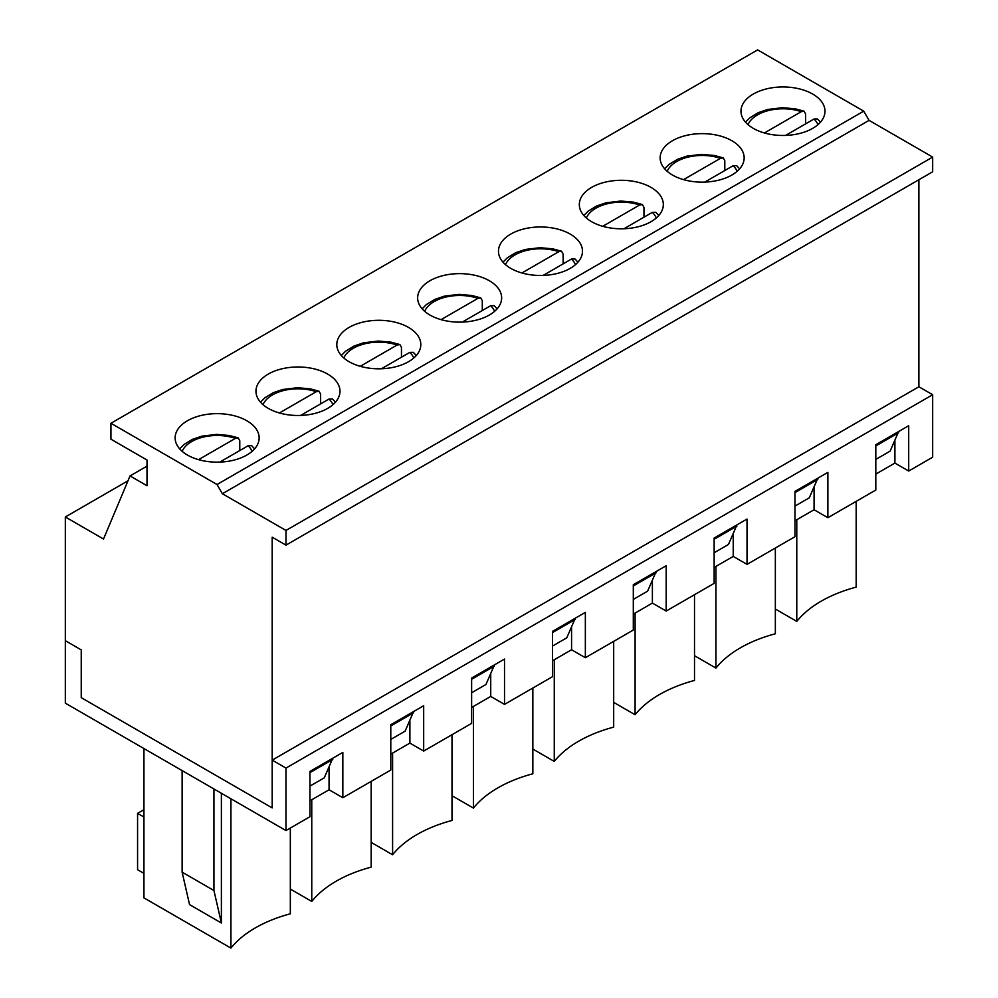 <?xml version="1.0" encoding="UTF-8"?>
<svg xmlns="http://www.w3.org/2000/svg" width="998" height="998" viewBox="0 0 998 998"><rect width="100%" height="100%" fill="white"/><g stroke="black" fill="none" stroke-linecap="round" stroke-linejoin="round"><path stroke-width="1.5" d="M805.635 123.852L805.635 114.059L804.076 111.202L801.269 111.676L764.406 132.959M785.626 135.416L814.006 119.024L817.487 118.962L820.468 122.155M724.798 170.533L724.798 160.728L723.238 157.871L720.444 158.345L683.568 179.628M704.788 182.085L733.168 165.693L736.649 165.631L739.63 168.824M643.96 217.202L643.96 207.397L642.4 204.54L639.606 205.014L602.742 226.297M623.95 228.754L652.33 212.362L655.811 212.3L658.805 215.493M563.121 263.871L563.121 254.066L561.562 251.209L558.768 251.683L521.904 272.978M543.112 275.423L571.492 259.031L574.985 258.981L577.967 262.162M482.296 310.54L482.296 300.735L480.724 297.878L477.93 298.352L441.066 319.647M462.274 322.092L490.654 305.712L494.147 305.65L497.129 308.844M401.458 357.209L401.458 347.404L399.886 344.547L397.092 345.034L360.228 366.316M381.436 368.761L409.829 352.381L413.309 352.319L416.291 355.513M320.62 403.878L320.62 394.085L319.048 391.216L316.254 391.703L279.39 412.985M300.598 415.442L328.991 399.05L332.471 398.988L335.453 402.182M239.782 450.547L239.782 440.754L238.21 437.885L235.416 438.371L198.552 459.654M219.76 462.111L248.153 445.719L251.633 445.657L254.615 448.851M324.275 777.829L309.954 786.1L324.275 777.829L332.771 758.231M405.113 731.16L390.792 739.431L405.113 731.16L413.596 711.562M485.951 684.491L471.63 692.762L485.951 684.491L494.434 664.893M566.789 637.822L552.468 646.08L566.789 637.822L575.272 618.224M647.627 591.153L633.306 599.411L647.627 591.153L656.11 571.542M728.465 544.471L714.144 552.742L728.465 544.471L736.948 524.873M809.303 497.802L794.982 506.073L809.303 497.802L817.786 478.204M890.129 451.133L875.807 459.404L890.129 451.133L898.624 431.535M918.884 179.74L918.884 386.762L272.192 760.127L272.192 807.906L81.237 697.652L81.237 649.885L65.332 640.691L65.332 516.976L103.518 539.02L130.039 475.934L147.005 485.739L147.005 460.016L110.94 439.195L110.94 423.264L757.632 49.9L863.719 111.152L869.071 120.371L932.668 157.085L932.668 171.781L285.977 545.145L272.192 537.186L272.192 807.906L81.237 697.652L81.237 649.885L65.332 640.691L65.332 703.166L285.977 830.561L285.977 768.086L272.192 760.127M309.954 772.627L332.771 759.453M110.94 423.264L217.028 484.517L222.379 493.736L285.977 530.449L932.668 157.085M285.977 530.449L285.977 545.145M222.379 493.736L869.071 120.371M217.028 484.517L863.719 111.152M812.696 94.062A42.003 24.251 180 0 1 824.997 111.215A42.003 24.251 180 0 1 782.993 135.466A42.003 24.251 180 0 1 740.978 111.215A42.003 24.251 180 0 1 766.913 88.797A42.003 24.251 180 0 1 812.696 94.062M731.858 140.73A42.003 24.251 180 0 1 744.159 157.884A42.003 24.251 180 0 1 702.155 182.135A42.003 24.251 180 0 1 660.14 157.884A42.003 24.251 180 0 1 686.075 135.478A42.003 24.251 180 0 1 731.858 140.73M651.02 187.399A42.003 24.251 180 0 1 663.321 204.553A42.003 24.251 180 0 1 621.317 228.804A42.003 24.251 180 0 1 579.314 204.553A42.003 24.251 180 0 1 605.237 182.147A42.003 24.251 180 0 1 651.02 187.399M570.182 234.068A42.003 24.251 180 0 1 582.483 251.222A42.003 24.251 180 0 1 540.479 275.473A42.003 24.251 180 0 1 498.476 251.222A42.003 24.251 180 0 1 524.399 228.816A42.003 24.251 180 0 1 570.182 234.068M489.344 280.737A42.003 24.251 180 0 1 501.645 297.891A42.003 24.251 180 0 1 459.641 322.142A42.003 24.251 180 0 1 417.638 297.891A42.003 24.251 180 0 1 443.561 275.485A42.003 24.251 180 0 1 489.344 280.737M408.506 327.406A42.003 24.251 180 0 1 420.819 344.56A42.003 24.251 180 0 1 378.803 368.811A42.003 24.251 180 0 1 336.8 344.56A42.003 24.251 180 0 1 362.736 322.154A42.003 24.251 180 0 1 408.506 327.406M327.668 374.088A42.003 24.251 180 0 1 339.981 391.228A42.003 24.251 180 0 1 297.965 415.48A42.003 24.251 180 0 1 255.962 391.228A42.003 24.251 180 0 1 281.898 368.823A42.003 24.251 180 0 1 327.668 374.088M246.843 420.757A42.003 24.251 180 0 1 259.143 437.897A42.003 24.251 180 0 1 217.127 462.149A42.003 24.251 180 0 1 175.124 437.897A42.003 24.251 180 0 1 201.06 415.492A42.003 24.251 180 0 1 246.843 420.757M130.039 475.934L147.005 466.141M65.332 516.976L127.993 480.786M390.792 725.958L413.596 712.784M471.63 679.276L494.434 666.115M552.468 632.607L575.272 619.446M633.306 585.938L656.11 572.777M714.144 539.269L736.948 526.108M794.982 492.6L817.786 479.427M875.807 445.931L898.624 432.758M309.954 800.795L329.053 789.767L342.838 797.739L390.792 770.057L390.792 724.723L423.676 705.736L423.676 751.07L471.63 723.375L471.63 678.054L504.514 659.067L504.514 704.388L552.468 676.706L552.468 631.385L585.352 612.398L585.352 657.719L633.306 630.037L633.306 584.716L666.19 565.729L666.19 611.05L714.144 583.368L714.144 538.047L747.028 519.06L747.028 564.381L794.982 536.699L794.982 491.378L827.866 472.391L827.866 517.712L875.807 490.03L875.807 444.709L908.704 425.722L908.704 471.044L932.668 457.196L932.668 394.721L285.977 768.086M342.838 797.739L342.838 752.417L309.954 771.404L309.954 816.726L285.977 830.561M875.807 474.1L894.907 463.084L908.704 471.044M794.982 520.769L814.069 509.753L827.866 517.712M714.144 567.45L733.231 556.422L747.028 564.381M633.306 614.119L652.393 603.091L666.19 611.05M552.468 660.788L571.567 649.76L585.352 657.719M471.63 707.457L490.729 696.429L504.514 704.388M390.792 754.126L409.891 743.098L423.676 751.07M221.381 922.988L189.545 904.612L182.123 872.152L213.946 890.528L221.381 922.988L221.381 793.26M182.123 770.606L182.123 872.152M213.946 890.528L213.946 788.981M230.925 798.774L230.925 948.1L143.937 897.876L143.937 748.55M775.346 609.029L796.778 621.405A121.369 70.072 180 0 1 856.184 587.111L856.184 501.358M329.053 767.499L329.053 789.767M894.907 440.804L894.907 463.084M814.069 487.473L814.069 509.753M733.231 534.142L733.231 556.422M652.393 580.811L652.393 603.091M571.567 627.48L571.567 649.76M490.729 674.149L490.729 696.429M409.891 720.818L409.891 743.098M230.925 948.1A121.369 70.072 180 0 1 290.331 913.806L290.331 828.053M143.937 809.677L137.574 813.358L137.574 869.707L143.937 873.375M932.668 394.721L918.884 386.762M796.778 621.405L796.778 519.733M371.169 842.387L392.601 854.762A121.369 70.072 180 0 1 452.007 820.456L452.007 734.715M392.601 854.762L392.601 753.091M452.007 795.718L473.439 808.093A121.369 70.072 180 0 1 532.845 773.787L532.845 688.046M473.439 808.093L473.439 706.409M532.845 749.049L554.264 761.424A121.369 70.072 180 0 1 613.683 727.118L613.683 641.365M554.264 761.424L554.264 659.74M613.683 702.38L635.102 714.743A121.369 70.072 180 0 1 694.508 680.449L694.508 594.696M635.102 714.743L635.102 613.071M694.508 655.711L715.94 668.074A121.369 70.072 180 0 1 775.346 633.78L775.346 548.027M715.94 668.074L715.94 566.402M290.331 889.056L311.763 901.431A121.369 70.072 180 0 1 371.169 867.125L371.169 781.384M311.763 901.431L311.763 799.76M137.574 813.358L143.937 817.025M748.013 124.638A36.003 20.783 180 0 1 801.269 111.676M814.006 119.024A36.003 20.783 180 0 1 817.961 124.638M667.175 171.307A36.003 20.783 180 0 1 720.444 158.345M733.168 165.693A36.003 20.783 180 0 1 737.123 171.307M586.337 217.988A36.003 20.783 180 0 1 639.606 205.014M652.33 212.362A36.003 20.783 180 0 1 656.285 217.988M505.499 264.657A36.003 20.783 180 0 1 558.768 251.683M571.492 259.031A36.003 20.783 180 0 1 575.459 264.657M424.674 311.326A36.003 20.783 180 0 1 477.93 298.352M490.654 305.712A36.003 20.783 180 0 1 494.621 311.326M343.836 357.995A36.003 20.783 180 0 1 397.092 345.034M409.829 352.381A36.003 20.783 180 0 1 413.783 357.995M262.998 404.664A36.003 20.783 180 0 1 316.254 391.703M328.991 399.05A36.003 20.783 180 0 1 332.945 404.664M182.16 451.333A36.003 20.783 180 0 1 235.416 438.371M248.153 445.719A36.003 20.783 180 0 1 252.107 451.333M804.076 111.202L795.194 108.807L782.519 107.697L767.712 109.468L758.255 112.674L749.785 117.839L745.506 122.155M723.238 157.871L714.356 155.476L701.681 154.366L686.874 156.137L677.417 159.343L668.947 164.508L664.668 168.824M642.4 204.54L633.518 202.145L620.856 201.035L606.036 202.806L596.579 206.012L588.121 211.177L583.83 215.493M561.562 251.209L552.68 248.826L540.018 247.704L525.197 249.475L515.741 252.681L507.283 257.846L502.992 262.162M480.724 297.878L471.854 295.495L459.18 294.373L444.36 296.144L434.916 299.363L426.445 304.515L422.154 308.844M399.886 344.547L391.016 342.164L378.342 341.054L363.522 342.813L354.078 346.032L345.607 351.184L341.316 355.513M319.048 391.216L310.178 388.833L297.504 387.723L282.683 389.494L273.24 392.701L264.769 397.865L260.49 402.182M238.21 437.885L229.34 435.502L216.666 434.392L201.846 436.163L192.402 439.37L183.931 444.534L179.652 448.851"/></g></svg>
